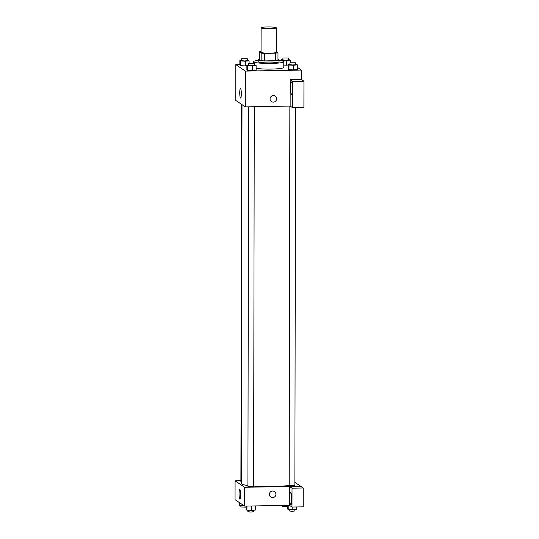 <?xml version="1.0" encoding="UTF-8"?>
<svg xmlns="http://www.w3.org/2000/svg" width="539" height="539" viewBox="0 0 539 539"><rect width="100%" height="100%" fill="white"/><g stroke="black" fill="none" stroke-linecap="round" stroke-linejoin="round"><path stroke-width="0.81" d="M267.411 26.95A7.586 0.869 -179.9 0 1 276.271 27.826A7.586 0.869 -179.9 0 1 268.685 28.682A7.586 0.869 -179.9 0 1 261.105 27.799A7.586 0.869 -179.9 0 1 267.411 26.95M276.271 27.826L276.224 52.31A7.586 0.869 -179.9 0 1 268.644 53.166A7.586 0.869 -179.9 0 1 261.058 52.283L261.105 27.799M277.983 52.775L277.976 60.307A10.187 1.172 -179.9 0 1 275.544 60.698L264.575 60.894A10.187 1.172 -179.9 0 1 261.152 60.611L259.286 59.344L259.299 51.811L261.166 53.078A10.187 1.172 -179.9 0 0 264.588 53.361L275.557 53.166A10.187 1.172 -179.9 0 0 277.983 52.775L276.224 51.582M259.299 51.811A10.187 1.172 -179.9 0 1 261.058 51.501M259.286 59.277A10.43 1.199 0.1 0 0 258.201 59.809A10.43 1.199 0.1 0 0 268.624 61.028A10.43 1.199 0.1 0 0 279.054 59.842A10.43 1.199 0.1 0 0 278.906 59.64A10.43 1.199 0.1 0 0 277.976 59.31M279.054 59.842L279.054 61.729A10.43 1.199 -179.9 0 1 268.624 62.908A10.43 1.199 -179.9 0 1 258.201 61.695L258.201 59.809M261.152 60.611L261.166 53.078M275.544 60.698L275.557 53.166M264.575 60.894L264.588 53.361M279.054 60.462A15.166 1.745 -179.9 0 1 283.79 61.736A15.166 1.745 -179.9 0 1 268.624 63.454A15.166 1.745 -179.9 0 1 253.458 61.682A15.166 1.745 -179.9 0 1 258.201 60.422M283.79 61.736L283.784 67.388A15.166 1.745 -179.9 0 1 273.111 69.032A15.166 1.745 -179.9 0 1 256.113 68.325M239.855 64.552L235.812 64.626L245.353 71.094L301.422 70.09L297.38 67.355M286.566 65.172L283.784 65.051L288.149 65.024L286.566 65.172L286.573 60.462L290.366 60.112L288.594 59.506M289.921 64.289L288.149 64.458L288.143 69.167L288.965 69.726L293.587 69.929L297.38 69.578L297.387 64.869L295.615 64.269M248.661 65.03L246.882 65.192L246.875 69.902L247.697 70.461L252.319 70.67L256.113 70.313L256.119 65.603L254.347 65.003M241.64 60.267L239.862 60.435L239.855 65.145L240.684 65.704L245.299 65.906L246.882 65.758L245.299 65.906L245.306 61.203L249.099 60.846L247.327 60.24M270.066 98.9A3.315 3.247 -55.9 0 1 275.2 96.097A3.315 3.247 -55.9 0 1 276.022 100.665A3.315 3.247 -55.9 0 1 270.066 98.9M290.191 79.711L292.731 81.436L292.684 107.766L290.144 106.042L290.191 79.711L301.402 79.509L301.422 70.09M235.812 64.626L235.752 100.409L245.285 106.877L245.353 71.094M245.285 106.877L290.184 106.075M271.474 101.588A3.315 3.247 124.1 0 0 276.022 100.665A3.315 3.247 124.1 0 0 275.2 96.097M291.458 81.982A6.158 1.031 89 0 1 292.482 88.443A6.158 1.031 89 0 1 291.559 94.264A6.158 1.031 89 0 1 290.42 88.12A6.158 1.031 89 0 1 291.336 81.941A6.158 1.031 89 0 1 291.458 81.982M292.333 85.526A6.158 1.031 -91 0 0 292.428 90.646M292.684 107.766L303.902 107.571L303.949 81.234L292.731 81.436M301.402 79.509L303.949 81.234M240.549 88.558A4.757 0.795 89 0 1 241.331 93.55A4.757 0.795 89 0 1 240.623 98.037A4.757 0.795 89 0 1 239.747 93.301A4.757 0.795 89 0 1 240.455 88.531A4.757 0.795 89 0 1 240.549 88.558M289.187 485.41A26.539 3.052 -179.9 0 1 253.613 486.104M247.927 485.531A26.539 3.052 -179.9 0 1 241.351 483.503L242.011 104.654M241.56 104.35L240.906 481.536L241.351 481.711M295.534 107.719L294.873 485.565L289.187 485.558L289.854 106.082M254.273 106.715L253.613 486.306L250.763 486.629L247.92 486.293L248.587 106.816M294.88 482.344L300.647 486.252M240.906 480.714L235.085 480.822L244.625 487.283L289.477 486.454L292.023 488.179L291.99 507.044L289.443 505.319L289.477 486.488M289.477 486.454L300.695 486.252L303.235 487.977L303.201 506.842L291.99 507.044M291.619 496.069A6.158 1.031 -91 0 0 291.714 501.189M290.743 492.525A6.158 1.031 89 0 1 291.761 498.986A6.158 1.031 89 0 1 290.838 504.807A6.158 1.031 89 0 1 289.706 498.663A6.158 1.031 89 0 1 290.622 492.484A6.158 1.031 89 0 1 290.743 492.525M292.023 488.179L303.235 487.977M235.085 480.822L235.051 499.653L244.591 506.114L289.443 505.319M240.637 494.95A4.757 0.795 89 0 1 239.922 499.161A4.757 0.795 89 0 1 239.046 494.425A4.757 0.795 89 0 1 239.754 489.655A4.757 0.795 89 0 1 240.637 494.95M244.591 506.114L244.625 487.283M269.372 494.378A3.315 3.247 -55.9 0 1 274.506 491.575A3.315 3.247 -55.9 0 1 275.335 496.143A3.315 3.247 -55.9 0 1 269.372 494.378M270.78 497.066A3.315 3.247 124.1 0 0 275.335 496.143A3.315 3.247 124.1 0 0 274.506 491.575M239.094 502.388L239.087 504.875L239.916 505.434L243.844 505.609M239.916 505.434L239.916 502.948M246.114 507.138L240.859 506.956L240.859 505.474M246.114 506.087L246.107 509.638L246.936 510.197L251.551 510.399L255.345 510.042L255.351 505.926M251.551 510.399L251.558 505.993M246.936 510.197L246.943 506.074M253.566 510.211L253.566 511.727L250.723 512.05L247.879 511.72L247.879 510.238M287.375 506.404L282.126 506.222L282.126 505.447M287.381 505.353L287.375 508.897L288.197 509.456L296.612 509.308L296.612 506.956M292.818 509.665L292.825 507.024M288.197 509.456L288.21 505.339M294.833 509.476L294.833 510.992L291.99 511.316L289.147 510.979L289.147 509.503M239.862 60.435L240.69 60.995L245.306 61.203M247.327 58.764L247.327 60.644L244.484 60.968L241.64 60.637L241.64 58.751L247.327 58.764L241.64 58.751M249.092 63.339L249.099 60.846M239.855 65.145L240.684 65.704L240.69 60.995M240.684 65.704L245.299 65.906M246.882 65.192L247.711 65.758L256.119 65.603M254.347 63.521L254.347 65.408L251.497 65.724L248.654 65.394L248.661 63.514L254.347 63.521L248.661 63.514M246.875 69.902L247.697 70.461L252.319 70.67L252.326 65.96M252.319 70.67L256.113 70.313M247.697 70.461L247.711 65.758M282.908 59.533L281.129 59.701L281.958 60.26L286.573 60.462M288.594 58.023L288.594 59.91L285.751 60.233L282.908 59.896L282.908 58.017L288.594 58.023L282.908 58.017M290.359 62.605L290.366 60.112M281.129 60.745L281.129 59.701M281.958 60.9L281.958 60.26M288.149 64.458L288.978 65.017L293.593 65.226L297.387 64.869M295.615 62.787L295.608 64.667L292.765 64.99L289.921 64.66L289.928 62.773L295.615 62.787L289.928 62.773M288.143 69.167L288.965 69.726L293.587 69.929L293.593 65.226M293.587 69.929L297.38 69.578M288.965 69.726L288.978 65.017M253.458 63.279L253.458 61.682"/></g></svg>
